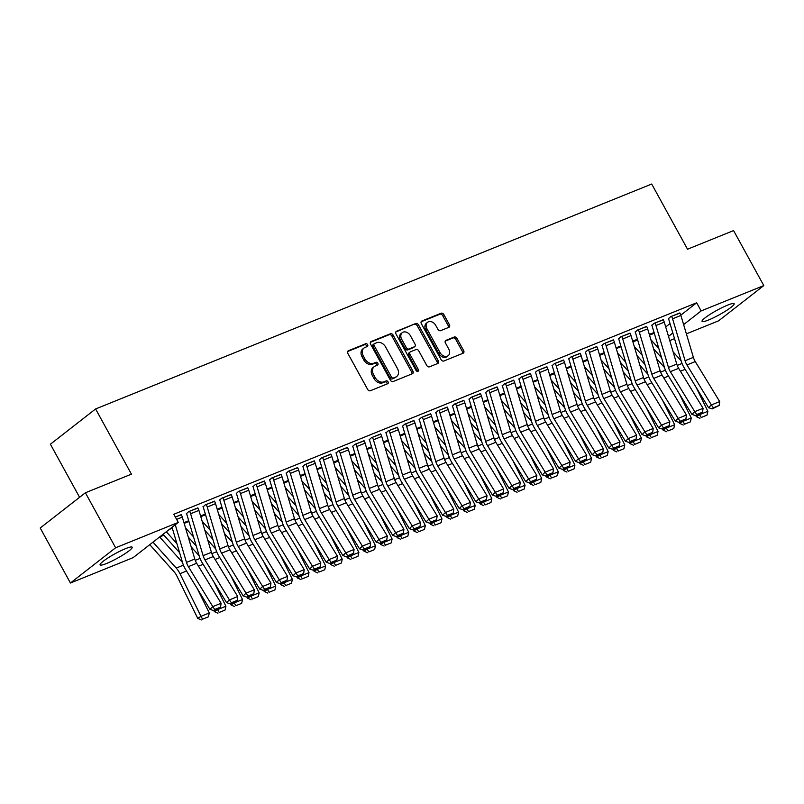 <?xml version="1.0" encoding="UTF-8"?>
<svg xmlns="http://www.w3.org/2000/svg" width="804" height="804" viewBox="0 0 804 804"><rect width="100%" height="100%" fill="white"/><g stroke="black" fill="none" stroke-linecap="round" stroke-linejoin="round"><path stroke-width="1.21" d="M367.629 344.675A1.608 1.216 52.1 0 0 365.719 343.74L348.383 350.745A2.301 1.729 52.1 0 0 348.062 350.936A2.301 1.729 52.1 0 0 347.851 353.408L367.639 389.397A2.301 1.729 52.1 0 0 370.363 390.734L387.699 383.719A1.608 1.216 52.1 0 0 386.161 380.925L383.92 381.83A7.367 5.538 52.1 0 1 375.177 377.548L373.528 374.543A7.367 5.538 52.1 0 1 374.222 366.624A7.367 5.538 52.1 0 1 375.237 366.041L377.478 365.127A1.608 1.216 52.1 0 0 375.94 362.333L373.699 363.237A7.367 5.538 52.1 0 1 364.956 358.956L363.307 355.951A7.367 5.538 52.1 0 1 364.001 348.031A7.367 5.538 52.1 0 1 365.016 347.449L367.257 346.534A1.608 1.216 52.1 0 0 367.629 344.675M366.604 346.795A1.608 1.216 52.1 0 0 364.493 344.695L347.64 351.509M387.046 383.99A1.608 1.216 52.1 0 0 384.935 381.88L382.694 382.784L383.92 381.83M376.825 365.388A1.608 1.216 52.1 0 0 374.714 363.287L372.473 364.192L373.699 363.237M708.575 319.982A18.301 2.533 -28.8 0 1 702.063 321.369A18.301 2.533 -28.8 0 1 710.294 314.213A18.301 2.533 -28.8 0 1 727.63 305.118A18.301 2.533 -28.8 0 1 734.142 303.731A18.301 2.533 -28.8 0 1 725.901 310.887A18.301 2.533 -28.8 0 1 708.575 319.982M106.6 563.473A18.301 2.533 -28.8 0 1 100.088 564.86A18.301 2.533 -28.8 0 1 108.329 557.705A18.301 2.533 -28.8 0 1 125.655 548.609A18.301 2.533 -28.8 0 1 132.178 547.222A18.301 2.533 -28.8 0 1 123.937 554.378A18.301 2.533 -28.8 0 1 106.6 563.473M448.873 327.328A2.301 1.729 52.1 0 0 449.195 327.148A2.301 1.729 52.1 0 0 449.406 324.675L443.858 314.575A2.301 1.729 52.1 0 0 441.125 313.238L421.879 321.017A2.301 1.729 52.1 0 0 421.557 321.208A2.301 1.729 52.1 0 0 421.346 323.68L441.125 359.669A2.301 1.729 52.1 0 0 443.858 361.006L463.104 353.217A2.301 1.729 52.1 0 0 463.426 353.036A2.301 1.729 52.1 0 0 463.637 350.564L456.933 338.363A2.301 1.729 52.1 0 0 454.21 337.027L445.969 340.363A2.301 1.729 52.1 0 0 445.647 340.544A2.301 1.729 52.1 0 0 445.436 343.017L448.763 349.067A6.161 4.633 52.1 0 1 448.19 355.69A6.161 4.633 52.1 0 1 440.029 352.594L427.004 328.906A6.161 4.633 52.1 0 1 427.577 322.283A6.161 4.633 52.1 0 1 435.738 325.379L437.909 329.328A2.301 1.729 52.1 0 0 440.632 330.665L448.873 327.328M680.797 315.148L696.666 302.776L173.805 514.269L178.287 522.419L133.092 557.664L70.43 583.011L115.625 547.765L178.287 522.419M696.666 302.776L701.138 310.927L763.8 285.581L718.605 320.826L686.385 333.861M70.43 583.011L40.2 528.007L85.395 492.772L131.434 474.149L95.596 408.965L651.702 184.036L687.531 249.21L733.57 230.587L763.8 285.581M85.395 492.772L115.625 547.765M393.126 335.097A2.301 1.729 52.1 0 0 390.392 333.76L371.136 341.539A2.301 1.729 52.1 0 0 370.825 341.73A2.301 1.729 52.1 0 0 370.614 344.202L390.392 380.191A2.301 1.729 52.1 0 0 393.126 381.528L412.372 373.739A2.301 1.729 52.1 0 0 412.693 373.558A2.301 1.729 52.1 0 0 412.904 371.086L393.126 335.097L391.9 336.052A2.301 1.729 52.1 0 0 389.166 334.705L370.393 342.303M396.513 331.278L415.758 323.499A2.301 1.729 52.1 0 1 418.492 324.836L438.27 360.825A2.301 1.729 52.1 0 1 438.059 363.297A2.301 1.729 52.1 0 1 437.738 363.478L429.507 366.815A2.301 1.729 52.1 0 1 426.773 365.478L418.753 350.876A2.301 1.729 52.1 0 0 416.02 349.539L410.553 351.75A2.301 1.729 52.1 0 0 410.231 351.931A2.301 1.729 52.1 0 0 410.02 354.413L418.371 369.609A1.608 1.216 52.1 0 1 416.09 370.533L395.98 333.941A2.301 1.729 52.1 0 1 396.191 331.469A2.301 1.729 52.1 0 1 396.513 331.278L395.94 331.73M95.596 408.965L50.401 444.21L79.586 497.294M663.33 319.851L654.074 323.339L651.843 325.379M632.688 341.157L637.451 339.228M630.095 333.298L620.829 336.775L618.608 338.826M599.442 354.594L604.206 352.675M596.849 346.745L587.593 350.222L585.372 352.273M566.207 368.041L570.971 366.121M563.614 360.192L554.348 363.669L552.127 365.709M532.972 381.488L537.725 379.558M530.369 373.639L521.113 377.116L518.892 379.156M499.726 394.935L504.49 393.005M497.133 387.076L487.877 390.563L485.646 392.603M466.491 408.382L471.244 406.452L466.501 408.422M463.888 400.523L454.632 404L452.411 406.05M433.245 421.819L438.009 419.899M430.653 413.97L421.396 417.447L419.165 419.497M400.01 435.265L404.774 433.346M397.417 427.416L388.151 430.894L385.93 432.934M366.765 448.712L371.528 446.783M364.172 440.863L354.916 444.341L352.695 446.381M333.529 462.159L338.293 460.23M330.936 454.31L321.67 457.788L319.449 459.828M300.294 475.606L305.048 473.677M297.691 467.747L288.435 471.224L286.214 473.275M267.049 489.053L271.812 487.123M264.456 481.194L255.2 484.671L252.969 486.721M233.813 502.49L238.567 500.57L233.823 502.54M231.21 494.641L221.954 498.118L219.613 499.947M200.568 515.937L205.332 514.007M197.975 508.088L188.719 511.565L186.488 513.605M171.533 527.685L172.096 527.454M665.692 326.937L670.023 323.56M182.528 562.478L159.644 536.951L163.936 535.223M175.302 516.992L181.352 514.811M183.955 522.66L188.709 520.731M214.598 501.364L205.332 504.842L203.11 506.882M217.191 509.213L221.954 507.294M247.833 487.917L238.577 491.395L236.356 493.445M250.426 495.766L255.19 493.847M281.078 474.471L271.812 477.948L269.591 479.998M288.445 480.44L283.681 482.37L288.435 480.4M314.314 461.024L305.058 464.511L302.827 466.551M316.907 468.883L321.67 466.953M347.549 447.587L338.293 451.064L336.072 453.104M350.152 455.436L354.906 453.506M380.794 434.14L371.538 437.617L369.307 439.657M383.387 441.989L388.151 440.069M414.03 420.693L404.774 424.17L402.553 426.22M416.633 428.542L421.386 426.622M447.275 407.246L438.009 410.723L435.788 412.774M449.868 415.105L454.632 413.176M480.511 393.799L471.255 397.276L469.033 399.327M483.103 401.658L487.867 399.729M513.756 380.362L504.49 383.84L502.269 385.88M521.123 386.332L516.359 388.252L521.113 386.282M546.991 366.915L537.735 370.393L535.394 372.222M549.584 374.764L554.348 372.835M580.227 353.469L570.971 356.946L568.75 358.996M582.83 361.318L587.583 359.398M613.472 340.022L604.216 343.499L601.864 345.328M616.065 347.881L620.829 345.951L616.075 347.921M646.707 326.575L637.451 330.052L635.23 332.102M649.31 334.434L654.064 332.504M679.953 313.138L670.687 316.615L668.466 318.655M668.506 336.373L672.837 332.997M683.621 324.595L701.138 310.927M674.526 338.655L669.762 340.584M364.001 348.031L362.775 348.986A7.367 5.538 52.1 0 0 362.091 356.906L363.307 355.951M372.473 364.192A7.367 5.538 52.1 0 1 363.74 359.901L362.091 356.906M374.222 366.624L372.996 367.579A7.367 5.538 52.1 0 0 372.312 375.498L373.528 374.543M382.694 382.784A7.367 5.538 52.1 0 1 373.96 378.493L372.312 375.498M411.899 373.94A2.301 1.729 52.1 0 0 411.688 372.041L391.9 336.052M374.473 343.62A1.608 1.216 52.1 0 0 374.101 345.479L391.468 377.066A1.608 1.216 52.1 0 0 393.377 378.001L395.749 377.046A7.367 5.538 52.1 0 0 396.764 376.463A7.367 5.538 52.1 0 0 397.447 368.533L385.578 346.946A7.367 5.538 52.1 0 0 376.845 342.665L374.473 343.62M373.257 344.574A1.608 1.216 52.1 0 0 372.885 346.434L374.101 345.479M396.764 376.463L395.538 377.418A7.367 5.538 52.1 0 1 394.523 378.001L392.161 378.955A1.608 1.216 52.1 0 1 390.241 378.021L372.885 346.434M395.759 332.042L415.758 323.499M437.265 363.679A2.301 1.729 52.1 0 0 437.054 361.78L417.266 325.791A2.301 1.729 52.1 0 0 414.532 324.444M409.336 352.705A2.301 1.729 52.1 0 0 409.015 352.886A2.301 1.729 52.1 0 0 408.804 355.368L417.155 370.554L418.371 369.609M417.387 371.518A1.608 1.216 52.1 0 0 417.155 370.554M410.422 335.74A6.161 4.633 52.1 0 0 402.271 332.645A6.161 4.633 52.1 0 0 401.698 339.268L406.281 347.609A2.301 1.729 52.1 0 0 409.015 348.956L414.482 346.745A2.301 1.729 52.1 0 0 414.794 346.554A2.301 1.729 52.1 0 0 415.015 344.082L410.422 335.74M402.271 332.645L401.045 333.59A6.161 4.633 52.1 0 0 400.472 340.223L401.698 339.268M413.829 347.248A2.301 1.729 52.1 0 1 413.578 347.509A2.301 1.729 52.1 0 1 413.256 347.69L407.789 349.901A2.301 1.729 52.1 0 1 405.065 348.564L400.472 340.223M427.577 322.283L426.361 323.238A6.161 4.633 52.1 0 0 425.788 329.861L427.004 328.906M448.19 355.69L446.964 356.644A6.161 4.633 52.1 0 1 438.813 353.549L425.788 329.861M462.632 353.418A2.301 1.729 52.1 0 0 462.421 351.519L455.717 339.318A2.301 1.729 52.1 0 0 452.984 337.981L445.225 341.117M448.401 327.519A2.301 1.729 52.1 0 0 448.19 325.62L442.632 315.53A2.301 1.729 52.1 0 0 439.909 314.193L421.135 321.781M149.755 544.66L174.227 571.956A11.738 7.578 68 0 1 176.729 575.694L197.744 618.356L200.98 616.326L179.975 573.674A17.598 11.356 -112 0 0 176.217 568.066L152.981 542.147M202.598 619.16L208.417 616.809L202.598 619.16L200.98 616.326L209.291 612.97L197.372 588.779M209.291 612.97L208.417 616.809M201.301 619.964L197.744 618.356M175.322 517.032L181.262 514.63A8.211 5.296 68 0 1 182.297 517.103L194.799 559.041A11.738 7.578 -112 0 0 196.678 563.262L221.1 603.251L212.789 606.618L214.738 609.482L213.603 610.578L220.557 607.131L214.738 609.482M175.272 524.771L186.488 562.398A11.738 7.578 -112 0 0 188.367 566.629L212.789 606.618L209.934 609.342L185.513 569.353A17.598 11.356 68 0 1 182.689 563.011L172.046 527.283M209.934 609.342L213.603 610.578M220.557 607.131L221.1 603.251M163.101 534.258A8.211 5.296 -112 0 0 163.574 534.821L179.624 552.71M213.804 610.497L214.356 611.633L217.603 609.603L217.331 609.07M176.89 543.554L166.307 531.756M199.151 555.755L191.161 546.841M219.221 612.437L225.03 610.085L219.221 612.437L217.603 609.603L225.904 606.246L213.995 582.056M225.904 606.246L225.03 610.085M217.924 613.241L214.356 611.633M188.247 537.072L196.246 545.996M230.416 603.774L230.979 604.909L234.215 602.879L233.954 602.347M193.513 536.831L185.513 527.916M215.773 549.031L207.774 540.117M235.833 605.713L241.652 603.362L235.833 605.713L234.215 602.879L242.527 599.523L230.617 575.332M242.527 599.523L241.652 603.362M234.537 606.517L230.979 604.909M197.854 507.867L197.874 507.907A8.211 5.296 68 0 1 198.91 510.379L211.412 552.318A11.738 7.578 -112 0 0 213.291 556.539L237.723 596.528L229.411 599.895L231.361 602.759L230.215 603.854L237.18 600.407L231.361 602.759M186.377 513.394L186.518 513.645A2.352 1.518 -112 0 1 186.809 514.359L199.312 556.288A17.598 11.356 68 0 0 202.126 562.629L226.557 602.618L229.411 599.895L204.98 559.906A11.738 7.578 -112 0 1 203.11 555.675L190.608 513.746A8.211 5.296 68 0 0 189.573 511.264L189.543 511.223M226.557 602.618L230.215 603.854M237.18 600.407L237.723 596.528M214.477 501.143L214.497 501.183A8.211 5.296 68 0 1 215.532 503.656L228.034 545.594A11.738 7.578 -112 0 0 229.914 549.815L254.335 589.804L246.034 593.171L247.984 596.045L246.838 597.131L253.803 593.684L247.984 596.045M202.99 506.671L203.131 506.922A2.352 1.518 -112 0 1 203.432 507.636L215.934 549.574A17.598 11.356 68 0 0 218.748 555.906L243.18 595.895L246.034 593.171L221.602 553.182A11.738 7.578 -112 0 1 219.723 548.951L207.221 507.022A8.211 5.296 68 0 0 206.186 504.55L206.166 504.5M243.18 595.895L246.838 597.131M253.803 593.684L254.335 589.804M204.869 530.349L212.859 539.273M247.039 597.05L247.602 598.186L250.838 596.156L250.577 595.623M210.135 530.107L202.136 521.193M232.396 542.308L224.396 533.394M252.456 598.99L258.275 596.638L252.456 598.99L250.838 596.156L259.149 592.799L247.24 568.609M259.149 592.799L258.275 596.638M251.16 599.804L247.602 598.186M221.492 523.635L229.482 532.549M263.662 590.327L264.214 591.463L267.461 589.432L267.189 588.9M226.748 523.384L218.758 514.47M249.009 535.585L241.019 526.67M269.079 592.267L274.898 589.915L269.079 592.267L267.461 589.432L275.772 586.076L263.853 561.885M275.772 586.076L274.898 589.915M267.782 593.081L264.214 591.463M231.1 494.42L231.12 494.46A8.211 5.296 68 0 1 232.155 496.932L244.657 538.871A11.738 7.578 -112 0 0 246.537 543.102L270.958 583.091L262.647 586.448L264.596 589.322L263.461 590.407L270.415 586.97L264.596 589.322M222.788 497.787L222.808 497.827A8.211 5.296 68 0 1 223.844 500.299L236.346 542.238A11.738 7.578 -112 0 0 238.225 546.459L262.647 586.448L259.792 589.171L235.371 549.182A17.598 11.356 68 0 1 232.557 542.851L220.055 500.912A2.352 1.518 -112 0 0 219.753 500.209M259.792 589.171L263.461 590.407M270.415 586.97L270.958 583.091M247.712 487.696L247.743 487.737A8.211 5.296 68 0 1 248.778 490.219L261.28 532.147A11.738 7.578 -112 0 0 263.149 536.379L287.581 576.367L279.269 579.724L281.219 582.598L280.083 583.684L287.038 580.247L281.219 582.598M236.235 493.224L236.376 493.485A2.352 1.518 -112 0 1 236.667 494.189L249.17 536.127A17.598 11.356 68 0 0 251.994 542.459L276.415 582.448L279.269 579.724L254.848 539.735A11.738 7.578 -112 0 1 252.969 535.514L240.466 493.576A8.211 5.296 68 0 0 239.431 491.103L239.401 491.063M276.415 582.448L280.083 583.684M287.038 580.247L287.581 576.367M238.105 516.912L246.104 525.826M280.284 583.603L280.837 584.739L284.073 582.719L283.812 582.176M243.371 516.67L235.381 507.746M265.632 528.861L257.642 519.947M285.691 585.543L291.51 583.191L285.691 585.543L284.073 582.719L292.385 579.352L280.475 555.172M292.385 579.352L291.51 583.191M284.405 586.357L280.837 584.739M264.335 480.973L264.355 481.013A8.211 5.296 68 0 1 265.39 483.495L277.893 525.424A11.738 7.578 -112 0 0 279.772 529.655L304.203 569.644L295.892 573.001L297.842 575.875L296.696 576.96L303.661 573.523L297.842 575.875M252.848 486.5L252.999 486.762A2.352 1.518 -112 0 1 253.29 487.465L265.792 529.404A17.598 11.356 68 0 0 268.606 535.735L293.038 575.724L295.892 573.001L271.461 533.012A11.738 7.578 -112 0 1 269.581 528.791L257.079 486.852A8.211 5.296 68 0 0 256.044 484.38L264.355 481.013M293.038 575.724L296.696 576.96M303.661 573.523L304.203 569.644M254.727 510.188L262.717 519.103M296.897 576.88L297.46 578.016L300.696 575.996L300.435 575.453M259.993 509.947L251.994 501.033M282.254 522.138L274.254 513.223M302.314 578.82L308.133 576.468L302.314 578.82L300.696 575.996L309.007 572.629L297.098 548.449M309.007 572.629L308.133 576.468M301.018 579.634L297.46 578.016M280.958 474.249L280.978 474.29A8.211 5.296 68 0 1 282.013 476.772L294.515 518.701A11.738 7.578 -112 0 0 296.395 522.932L320.816 562.921L312.505 566.277L314.464 569.152L313.319 570.237L320.273 566.8L314.464 569.152M269.471 479.777L269.611 480.038A2.352 1.518 -112 0 1 269.913 480.742L282.415 522.68A17.598 11.356 68 0 0 285.229 529.022L309.651 569.011L312.505 566.277L288.083 526.288A11.738 7.578 -112 0 1 286.204 522.067L273.702 480.129A8.211 5.296 68 0 0 272.667 477.656L272.646 477.616M309.651 569.011L313.319 570.237M320.273 566.8L320.816 562.921M271.35 503.465L279.34 512.379M313.52 570.157L314.083 571.292L317.319 569.272L317.047 568.729M276.606 503.224L268.616 494.309M298.867 515.414L290.877 506.5M318.937 572.096L324.756 569.745L318.937 572.096L317.319 569.272L325.63 565.905L313.711 541.725M325.63 565.905L324.756 569.745M317.64 572.91L314.083 571.292M297.57 467.536L297.601 467.576A8.211 5.296 68 0 1 298.636 470.049L311.138 511.987A11.738 7.578 -112 0 0 313.017 516.208L337.439 556.197L329.127 559.554L331.077 562.428L329.941 563.524L336.896 560.076L331.077 562.428M286.093 473.053L286.234 473.315A2.352 1.518 -112 0 1 286.525 474.018L299.028 515.957A17.598 11.356 68 0 0 301.852 522.298L326.273 562.287L329.127 559.554L304.706 519.565A11.738 7.578 -112 0 1 302.827 515.344L290.324 473.405A8.211 5.296 68 0 0 289.289 470.933L289.269 470.893M326.273 562.287L329.941 563.524M336.896 560.076L337.439 556.197M287.963 496.741L295.962 505.656M330.142 563.433L330.695 564.569L333.941 562.549L333.67 562.006M293.229 496.5L285.239 487.586M315.49 508.691L307.5 499.776M335.559 565.373L341.368 563.021L335.559 565.373L333.941 562.549L342.243 559.182L330.333 535.002M342.243 559.182L341.368 563.021M334.263 566.187L330.695 564.569M314.193 460.813L314.213 460.853A8.211 5.296 68 0 1 315.248 463.325L327.751 505.264A11.738 7.578 -112 0 0 329.63 509.485L354.061 549.474L345.75 552.84L347.7 555.705L346.554 556.8L353.519 553.353L347.7 555.705M302.716 466.33L302.857 466.591A2.352 1.518 -112 0 1 303.148 467.295L315.65 509.233A17.598 11.356 68 0 0 318.464 515.575L342.896 555.564L345.75 552.84L321.319 512.841A11.738 7.578 -112 0 1 319.449 508.62L306.947 466.682A8.211 5.296 68 0 0 305.912 464.209L305.882 464.169M342.896 555.564L346.554 556.8M353.519 553.353L354.061 549.474M304.585 490.018L312.585 498.932M346.755 556.72L347.318 557.845L350.554 555.825L350.293 555.283M309.852 489.777L301.852 480.862M332.112 501.977L324.112 493.053M352.172 558.659L357.991 556.298L352.172 558.659L350.554 555.825L358.865 552.459L346.956 528.278M358.865 552.459L357.991 556.298M350.876 559.463L347.318 557.845M330.816 454.089L330.836 454.129A8.211 5.296 68 0 1 331.871 456.602L344.373 498.54A11.738 7.578 -112 0 0 346.253 502.761L370.674 542.75L362.373 546.117L364.323 548.981L363.177 550.077L370.141 546.63L364.323 548.981M319.329 459.607L319.469 459.868A2.352 1.518 -112 0 1 319.771 460.581L332.273 502.51A17.598 11.356 68 0 0 335.087 508.852L359.519 548.841L362.373 546.117L337.941 506.128A11.738 7.578 -112 0 1 336.062 501.897L323.56 459.968A8.211 5.296 68 0 0 322.525 457.486L322.504 457.446M359.519 548.841L363.177 550.077M370.141 546.63L370.674 542.75M321.208 483.294L329.198 492.209M363.378 549.996L363.941 551.132L367.177 549.102L366.915 548.559M326.474 483.053L318.474 474.139M348.735 495.254L340.735 486.34M368.795 551.936L374.614 549.574L368.795 551.936L367.177 549.102L375.488 545.745L363.579 521.555M375.488 545.745L374.614 549.574M367.498 552.74L363.941 551.132M347.439 447.366L347.459 447.406A8.211 5.296 68 0 1 348.494 449.878L360.996 491.817A11.738 7.578 -112 0 0 362.875 496.038L387.297 536.027L378.986 539.394L380.935 542.258L379.8 543.353L386.754 539.906L380.935 542.258M335.951 452.883L336.092 453.144A2.352 1.518 -112 0 1 336.394 453.858L348.896 495.787A17.598 11.356 68 0 0 351.71 502.128L376.131 542.117L378.986 539.394L354.564 499.405A11.738 7.578 -112 0 1 352.685 495.174L340.182 453.245A8.211 5.296 68 0 0 339.147 450.763L347.459 447.406M376.131 542.117L379.8 543.353M386.754 539.906L387.297 536.027M337.831 476.571L345.82 485.485M380.001 543.273L380.553 544.409L383.799 542.378L383.528 541.846M343.087 476.33L335.097 467.415M365.348 488.53L357.358 479.616M385.417 545.212L391.236 542.861L385.417 545.212L383.799 542.378L392.111 539.022L380.191 514.831M392.111 539.022L391.236 542.861M384.121 546.016L380.553 544.409M364.051 440.642L364.081 440.682A8.211 5.296 68 0 1 365.116 443.155L377.619 485.093A11.738 7.578 -112 0 0 379.488 489.314L403.92 529.303L395.608 532.67L397.558 535.534L396.422 536.63L403.377 533.183L397.558 535.534M352.574 446.17L352.715 446.421A2.352 1.518 -112 0 1 353.006 447.135L365.508 489.063A17.598 11.356 68 0 0 368.332 495.405L392.754 535.394L395.608 532.67L371.187 492.681A11.738 7.578 -112 0 1 369.307 488.45L356.805 446.521A8.211 5.296 68 0 0 355.77 444.039L355.74 443.999M392.754 535.394L396.422 536.63M403.377 533.183L403.92 529.303M354.443 469.848L362.443 478.762M396.623 536.549L397.176 537.685L400.412 535.655L400.151 535.122M359.71 469.606L351.72 460.692M381.97 481.807L373.981 472.893M402.03 538.489L407.849 536.137L402.03 538.489L400.412 535.655L408.723 532.298L396.814 508.108M408.723 532.298L407.849 536.137M400.744 539.293L397.176 537.685M380.674 433.919L380.694 433.959A8.211 5.296 68 0 1 381.729 436.431L394.231 478.37A11.738 7.578 -112 0 0 396.111 482.591L420.532 522.58L412.231 525.947L414.181 528.811L413.035 529.906L420 526.459L414.181 528.811M369.187 439.446L369.337 439.698A2.352 1.518 -112 0 1 369.629 440.411L382.131 482.34A17.598 11.356 68 0 0 384.945 488.681L409.377 528.67L412.231 525.947L387.799 485.958A11.738 7.578 -112 0 1 385.92 481.727L373.418 439.798A8.211 5.296 68 0 0 372.383 437.316L372.363 437.275M409.377 528.67L413.035 529.906M420 526.459L420.532 522.58M371.066 463.124L379.056 472.048M413.236 529.826L413.799 530.962L417.035 528.931L416.773 528.399M376.332 462.883L368.332 453.969M398.593 475.084L390.593 466.169M418.653 531.766L424.472 529.414L418.653 531.766L417.035 528.931L425.346 525.575L413.437 501.384M425.346 525.575L424.472 529.414M417.356 532.58L413.799 530.962M397.297 427.195L397.317 427.236A8.211 5.296 68 0 1 398.352 429.708L410.854 471.646A11.738 7.578 -112 0 0 412.733 475.878L437.155 515.866L428.844 519.223L430.803 522.097L429.658 523.183L436.612 519.736L430.803 522.097M385.809 432.723L385.95 432.984A2.352 1.518 -112 0 1 386.252 433.688L398.754 475.626A17.598 11.356 68 0 0 401.568 481.958L425.989 521.947L428.844 519.223L404.422 479.234A11.738 7.578 -112 0 1 402.543 475.013L390.041 433.075A8.211 5.296 68 0 0 389.005 430.602L388.985 430.562M425.989 521.947L429.658 523.183M436.612 519.736L437.155 515.866M387.689 456.411L395.679 465.325M429.859 523.102L430.421 524.238L433.657 522.208L433.386 521.675M392.945 456.159L384.955 447.245M415.206 468.36L407.216 459.446M435.276 525.042L441.094 522.69L435.276 525.042L433.657 522.208L441.969 518.851L430.05 494.661M441.969 518.851L441.094 522.69M433.979 525.856L430.421 524.238M413.909 420.472L413.939 420.512A8.211 5.296 68 0 1 414.975 422.994L427.477 464.923A11.738 7.578 -112 0 0 429.356 469.154L453.778 509.143L445.466 512.5L447.416 515.374L446.28 516.459L453.235 513.022L447.416 515.374M402.432 425.999L402.573 426.261A2.352 1.518 -112 0 1 402.864 426.964L415.366 468.903A17.598 11.356 68 0 0 418.191 475.234L442.612 515.223L445.466 512.5L421.045 472.511A11.738 7.578 -112 0 1 419.165 468.29L406.663 426.351A8.211 5.296 68 0 0 405.628 423.879L413.939 420.512M442.612 515.223L446.28 516.459M453.235 513.022L453.778 509.143M404.301 449.687L412.301 458.602M446.481 516.379L447.034 517.515L450.28 515.485L450.009 514.952M409.568 449.446L401.578 440.522M431.828 461.637L423.839 452.722M451.898 518.319L457.707 515.967L451.898 518.319L450.28 515.485L458.581 512.128L446.672 487.948M458.581 512.128L457.707 515.967M450.602 519.133L447.034 517.515M430.532 413.748L430.552 413.789A8.211 5.296 68 0 1 431.587 416.271L444.089 458.2A11.738 7.578 -112 0 0 445.969 462.431L470.4 502.42L462.089 505.776L464.039 508.651L462.893 509.736L469.858 506.299L464.039 508.651M419.055 419.276L419.196 419.537A2.352 1.518 -112 0 1 419.487 420.241L431.989 462.179A17.598 11.356 68 0 0 434.803 468.511L459.235 508.5L462.089 505.776L437.657 465.787A11.738 7.578 -112 0 1 435.788 461.566L423.286 419.628A8.211 5.296 68 0 0 422.251 417.155L422.221 417.115M459.235 508.5L462.893 509.736M469.858 506.299L470.4 502.42M420.924 442.964L428.924 451.878M463.094 509.656L463.657 510.791L466.893 508.771L466.632 508.228M426.19 442.723L418.191 433.798M448.451 454.913L440.451 445.999M468.511 511.595L474.33 509.244L468.511 511.595L466.893 508.771L475.204 505.404L463.295 481.224M475.204 505.404L474.33 509.244M467.214 512.409L463.657 510.791M447.155 407.025L447.175 407.065A8.211 5.296 68 0 1 448.21 409.548L460.712 451.476A11.738 7.578 -112 0 0 462.591 455.707L487.013 495.696L478.702 499.053L480.661 501.927L479.516 503.013L486.48 499.575L480.661 501.927M435.667 412.552L435.808 412.814A2.352 1.518 -112 0 1 436.11 413.517L448.612 455.456A17.598 11.356 68 0 0 451.426 461.797L475.857 501.786L478.702 499.053L454.28 459.064A11.738 7.578 -112 0 1 452.401 454.843L439.899 412.904A8.211 5.296 68 0 0 438.863 410.432L438.843 410.392M475.857 501.786L479.516 503.013M486.48 499.575L487.013 495.696M437.547 436.24L445.537 445.155M479.717 502.932L480.279 504.068L483.516 502.048L483.254 501.505M442.813 435.999L434.813 427.085M465.074 448.19L457.074 439.275M485.134 504.872L490.953 502.52L485.134 504.872L483.516 502.048L491.827 498.681L479.918 474.501M491.827 498.681L490.953 502.52M483.837 505.686L480.279 504.068M463.777 400.302L463.797 400.352A8.211 5.296 68 0 1 464.833 402.824L477.335 444.753A11.738 7.578 -112 0 0 479.214 448.984L503.636 488.973L495.324 492.329L497.274 495.204L496.138 496.289L503.093 492.852L497.274 495.204M452.29 405.829L452.431 406.09A2.352 1.518 -112 0 1 452.732 406.794L465.235 448.732A17.598 11.356 68 0 0 468.049 455.074L492.47 495.063L495.324 492.329L470.903 452.34A11.738 7.578 -112 0 1 469.023 448.119L456.521 406.181A8.211 5.296 68 0 0 455.486 403.708L455.466 403.668M492.47 495.063L496.138 496.289M503.093 492.852L503.636 488.973M454.17 429.517L462.159 438.431M496.339 496.209L496.892 497.344L500.138 495.324L499.867 494.782M459.426 429.276L451.436 420.361M481.686 441.466L473.697 432.552M501.756 498.148L507.575 495.797L501.756 498.148L500.138 495.324L508.45 491.958L496.53 467.777M508.45 491.958L507.575 495.797M500.46 498.962L496.892 497.344M480.39 393.588L480.42 393.628A8.211 5.296 68 0 1 481.455 396.101L493.957 438.039A11.738 7.578 -112 0 0 495.827 442.26L520.258 482.249L511.947 485.606L513.897 488.48L512.761 489.576L519.716 486.129L513.897 488.48M468.913 399.106L469.054 399.367A2.352 1.518 -112 0 1 469.345 400.07L481.847 442.009A17.598 11.356 68 0 0 484.671 448.351L509.093 488.34L511.947 485.606L487.525 445.617A11.738 7.578 -112 0 1 485.646 441.396L473.144 399.457A8.211 5.296 68 0 0 472.109 396.985L472.079 396.945M509.093 488.34L512.761 489.576M519.716 486.129L520.258 482.249M470.782 422.793L478.782 431.708M512.962 489.485L513.515 490.621L516.751 488.601L516.49 488.058M476.048 422.552L468.059 413.638M498.309 434.743L490.319 425.829M518.369 491.425L524.188 489.073L518.369 491.425L516.751 488.601L525.062 485.234L513.153 461.054M525.062 485.234L524.188 489.073M517.083 492.239L513.515 490.621M497.013 386.865L497.033 386.905A8.211 5.296 68 0 1 498.068 389.377L510.57 431.316A11.738 7.578 -112 0 0 512.449 435.537L536.871 475.526L528.57 478.893L530.519 481.757L529.374 482.852L536.338 479.405L530.519 481.757M485.526 392.382L485.676 392.643A2.352 1.518 -112 0 1 485.968 393.347L498.47 435.286A17.598 11.356 68 0 0 501.284 441.627L525.716 481.616L528.57 478.893L504.138 438.904A11.738 7.578 -112 0 1 502.259 434.673L489.757 392.734A8.211 5.296 68 0 0 488.721 390.262L488.701 390.221M525.716 481.616L529.374 482.852M536.338 479.405L536.871 475.526M487.405 416.07L495.395 424.984M529.575 482.772L530.137 483.897L533.374 481.877L533.112 481.335M492.671 415.829L484.671 406.914M514.932 428.029L506.932 419.105M534.992 484.711L540.811 482.35L534.992 484.711L533.374 481.877L541.685 478.521L529.776 454.33M541.685 478.521L540.811 482.35M533.695 485.515L530.137 483.897M513.635 380.141L513.655 380.181A8.211 5.296 68 0 1 514.691 382.654L527.193 424.592A11.738 7.578 -112 0 0 529.072 428.813L553.494 468.802L545.182 472.169L547.142 475.033L545.996 476.129L552.951 472.682L547.142 475.033M502.148 385.659L502.289 385.92A2.352 1.518 -112 0 1 502.59 386.634L515.093 428.562A17.598 11.356 68 0 0 517.907 434.904L542.328 474.893L545.182 472.169L520.761 432.18A11.738 7.578 -112 0 1 518.881 427.949L506.379 386.02A8.211 5.296 68 0 0 505.344 383.538L505.324 383.498M542.328 474.893L545.996 476.129M552.951 472.682L553.494 468.802M504.028 409.347L512.017 418.261M546.197 476.048L546.76 477.184L549.996 475.154L549.725 474.611M509.284 409.105L501.294 400.191M531.544 421.306L523.555 412.392M551.614 477.988L557.433 475.636L551.614 477.988L549.996 475.154L558.308 471.797L546.388 447.607M558.308 471.797L557.433 475.636M550.318 478.792L546.76 477.184M530.248 373.418L530.278 373.458A8.211 5.296 68 0 1 531.313 375.93L543.816 417.869A11.738 7.578 -112 0 0 545.695 422.09L570.116 462.079L561.805 465.446L563.755 468.31L562.619 469.405L569.574 465.958L563.755 468.31M518.771 378.945L518.912 379.197A2.352 1.518 -112 0 1 519.203 379.91L531.705 421.839A17.598 11.356 68 0 0 534.529 428.18L558.951 468.169L561.805 465.446L537.384 425.457A11.738 7.578 -112 0 1 535.504 421.226L523.002 379.297A8.211 5.296 68 0 0 521.967 376.815L521.947 376.774M558.951 468.169L562.619 469.405M569.574 465.958L570.116 462.079M520.64 402.623L528.64 411.537M562.82 469.325L563.373 470.461L566.619 468.43L566.348 467.898M525.906 402.382L517.917 393.468M548.167 414.583L540.177 405.668M568.237 471.265L574.046 468.913L568.237 471.265L566.619 468.43L574.92 465.074L563.011 440.883M574.92 465.074L574.046 468.913M566.941 472.069L563.373 470.461M546.871 366.694L546.891 366.735A8.211 5.296 68 0 1 547.926 369.207L560.428 411.145A11.738 7.578 -112 0 0 562.308 415.366L586.739 455.355L578.428 458.722L580.377 461.586L579.232 462.682L586.196 459.235L580.377 461.586M538.559 370.051L538.59 370.091A8.211 5.296 68 0 1 539.625 372.574L552.127 414.502A11.738 7.578 -112 0 0 553.996 418.733L578.428 458.722L575.574 461.446L551.142 421.457A17.598 11.356 68 0 1 548.328 415.115L535.826 373.187A2.352 1.518 -112 0 0 535.534 372.473M575.574 461.446L579.232 462.682M586.196 459.235L586.739 455.355M537.263 395.9L545.263 404.824M579.433 462.601L579.996 463.737L583.232 461.707L582.97 461.174M542.529 395.658L534.529 386.744M564.79 407.859L556.79 398.945M584.85 464.541L590.669 462.189L584.85 464.541L583.232 461.707L591.543 458.35L579.634 434.16M591.543 458.35L590.669 462.189M583.553 465.345L579.996 463.737M553.886 389.176L561.875 398.101M596.055 455.878L596.618 457.014L599.854 454.984L599.593 454.451M559.152 388.935L551.152 380.021M581.413 401.136L573.413 392.221M601.472 457.818L607.291 455.466L601.472 457.818L599.854 454.984L608.166 451.627L596.256 427.437M608.166 451.627L607.291 455.466M600.176 458.632L596.618 457.014M570.508 382.463L578.498 391.377M612.678 449.155L613.231 450.29L616.477 448.26L616.206 447.727M575.764 382.212L567.775 373.297M598.025 394.412L590.035 385.498M618.095 451.094L623.914 448.743L618.095 451.094L616.477 448.26L624.788 444.903L612.869 420.713M624.788 444.903L623.914 448.743M616.799 451.908L613.231 450.29M587.121 375.739L595.121 384.654M629.301 442.431L629.854 443.567L633.09 441.547L632.828 441.004M592.387 375.498L584.397 366.574M614.648 387.689L606.658 378.774M634.708 444.371L640.527 442.019L634.708 444.371L633.09 441.547L641.401 438.18L629.492 414M641.401 438.18L640.527 442.019M633.421 445.185L629.854 443.567M603.744 369.016L611.733 377.93M645.913 435.708L646.476 436.843L649.712 434.823L649.451 434.281M609.01 368.775L601.01 359.86M631.271 380.965L623.271 372.051M651.33 437.647L657.149 435.296L651.33 437.647L649.712 434.823L658.024 431.457L646.114 407.276M658.024 431.457L657.149 435.296M650.034 438.461L646.476 436.843M620.366 362.292L628.356 371.207M662.536 428.984L663.099 430.12L666.335 428.1L666.064 427.557M625.623 362.051L617.633 353.137M647.883 374.242L639.894 365.328M667.953 430.924L673.772 428.572L667.953 430.924L666.335 428.1L674.646 424.733L662.727 400.553M674.646 424.733L673.772 428.572M666.657 431.738L663.099 430.12M636.979 355.569L644.979 364.483M679.159 422.261L679.712 423.396L682.958 421.376L682.686 420.834M642.245 355.328L634.255 346.413M664.506 367.518L656.516 358.604M684.576 424.2L690.385 421.849L684.576 424.2L682.958 421.376L691.259 418.01L679.35 393.829M691.259 418.01L690.385 421.849M683.279 425.014L679.712 423.396M555.182 363.328L563.514 360.011A8.211 5.296 68 0 1 564.549 362.483L577.051 404.422A11.738 7.578 -112 0 0 578.93 408.643L603.352 448.642L595.04 451.999L597 454.873L595.854 455.958L602.819 452.511L597 454.873M552.006 365.498L552.147 365.75A2.352 1.518 -112 0 1 552.448 366.463L564.951 408.402A17.598 11.356 68 0 0 567.765 414.733L592.196 454.722L595.04 451.999L570.619 412.01A11.738 7.578 -112 0 1 568.74 407.779L556.237 365.85A8.211 5.296 68 0 0 555.202 363.378M592.196 454.722L595.854 455.958M602.819 452.511L603.352 448.642M580.116 353.247L580.136 353.288A8.211 5.296 68 0 1 581.171 355.76L593.674 397.699A11.738 7.578 -112 0 0 595.553 401.93L619.974 441.919L611.663 445.275L613.613 448.15L612.477 449.235L619.432 445.798L613.613 448.15M568.629 358.775L568.77 359.036A2.352 1.518 -112 0 1 569.071 359.74L581.573 401.678A17.598 11.356 68 0 0 584.387 408.01L608.809 447.999L611.663 445.275L587.242 405.286A11.738 7.578 -112 0 1 585.362 401.065L572.86 359.127A8.211 5.296 68 0 0 571.825 356.654L571.805 356.614M608.809 447.999L612.477 449.235M619.432 445.798L619.974 441.919M596.729 346.524L596.759 346.564A8.211 5.296 68 0 1 597.794 349.047L610.296 390.975A11.738 7.578 -112 0 0 612.166 395.206L636.597 435.195L628.286 438.552L630.236 441.426L629.1 442.512L636.054 439.074L630.236 441.426M585.252 352.051L585.392 352.313A2.352 1.518 -112 0 1 585.684 353.016L598.186 394.955A17.598 11.356 68 0 0 601.01 401.286L625.432 441.275L628.286 438.552L603.864 398.563A11.738 7.578 -112 0 1 601.985 394.342L589.483 352.403A8.211 5.296 68 0 0 588.448 349.931L588.417 349.891M625.432 441.275L629.1 442.512M636.054 439.074L636.597 435.195M613.351 339.801L613.372 339.841A8.211 5.296 68 0 1 614.407 342.323L626.909 384.252A11.738 7.578 -112 0 0 628.788 388.483L653.21 428.472L644.909 431.828L646.858 434.703L645.712 435.788L652.677 432.351L646.858 434.703M605.04 343.167L605.06 343.207A8.211 5.296 68 0 1 606.095 345.68L618.598 387.618A11.738 7.578 -112 0 0 620.477 391.839L644.909 431.828L642.054 434.552L617.623 394.563A17.598 11.356 68 0 1 614.809 388.231L602.307 346.293A2.352 1.518 -112 0 0 602.015 345.589M642.054 434.552L645.712 435.788M652.677 432.351L653.21 428.472M629.974 333.077L629.994 333.117A8.211 5.296 68 0 1 631.029 335.6L643.532 377.528A11.738 7.578 -112 0 0 645.411 381.759L669.832 421.748L661.521 425.105L663.481 427.979L662.335 429.065L669.29 425.628L663.481 427.979M618.487 338.605L618.628 338.866A2.352 1.518 -112 0 1 618.929 339.569L631.431 381.508A17.598 11.356 68 0 0 634.245 387.85L658.667 427.839L661.521 425.105L637.1 385.116A11.738 7.578 -112 0 1 635.22 380.895L622.718 338.956A8.211 5.296 68 0 0 621.683 336.484L621.663 336.444M658.667 427.839L662.335 429.065M669.29 425.628L669.832 421.748M646.587 326.364L646.617 326.404A8.211 5.296 68 0 1 647.652 328.876L660.154 370.815A11.738 7.578 -112 0 0 662.034 375.036L686.455 415.025L678.144 418.381L680.094 421.256L678.958 422.351L685.912 418.904L680.094 421.256M635.11 331.881L635.25 332.142A2.352 1.518 -112 0 1 635.542 332.846L648.044 374.785A17.598 11.356 68 0 0 650.868 381.126L675.29 421.115L678.144 418.381L653.722 378.393A11.738 7.578 -112 0 1 651.843 374.172L639.341 332.233A8.211 5.296 68 0 0 638.306 329.761L638.286 329.72M675.29 421.115L678.958 422.351M685.912 418.904L686.455 415.025M663.21 319.64L663.23 319.68A8.211 5.296 68 0 1 664.265 322.153L676.767 364.091A11.738 7.578 -112 0 0 678.646 368.312L703.078 408.301L694.767 411.668L696.716 414.532L695.571 415.628L702.535 412.181L696.716 414.532M651.732 325.158L651.873 325.419A2.352 1.518 -112 0 1 652.165 326.122L664.667 368.061A17.598 11.356 68 0 0 667.481 374.403L691.912 414.392L694.767 411.668L670.335 371.679A11.738 7.578 -112 0 1 668.466 367.448L655.963 325.509A8.211 5.296 68 0 0 654.928 323.037L654.898 322.997M691.912 414.392L695.571 415.628M702.535 412.181L703.078 408.301M653.602 348.846L661.602 357.76M695.772 415.547L696.334 416.673L699.57 414.653L699.309 414.11M658.868 348.604L650.868 339.69M681.129 360.805L673.129 351.881M701.188 417.487L707.007 415.125L701.188 417.487L699.57 414.653L707.882 411.286L695.973 387.106M707.882 411.286L707.007 415.125M699.892 418.291L696.334 416.673M679.832 312.917L679.852 312.957A8.211 5.296 68 0 1 680.887 315.429L693.39 357.368A11.738 7.578 -112 0 0 695.269 361.589L719.691 401.578L711.379 404.945L713.339 407.809L712.193 408.904L719.158 405.457L713.339 407.809M668.345 318.434L668.486 318.696A2.352 1.518 -112 0 1 668.787 319.409L681.289 361.338A17.598 11.356 68 0 0 684.103 367.679L708.535 407.668L711.379 404.945L686.958 364.956A11.738 7.578 -112 0 1 685.078 360.725L672.576 318.796A8.211 5.296 68 0 0 671.541 316.314L671.521 316.273M708.535 407.668L712.193 408.904M719.158 405.457L719.691 401.578M364.493 344.695L365.719 343.74M384.935 381.88L386.161 380.925M374.714 363.287L375.94 362.333M363.74 359.901L364.956 358.956M373.96 378.493L375.177 377.548M347.81 351.197L348.383 350.745M411.688 372.041L412.904 371.086M370.574 341.991L371.136 341.539M389.166 334.705L390.392 333.76M390.241 378.021L391.468 377.066M392.161 378.955L393.377 378.001M394.523 378.001L395.749 377.046M417.266 325.791L418.492 324.836M437.054 361.78L438.27 360.825M408.804 355.368L410.02 354.413M405.065 348.564L406.281 347.609M407.789 349.901L409.015 348.956M413.256 347.69L414.482 346.745M438.813 353.549L440.029 352.594M445.396 340.806L445.969 340.363M452.984 337.981L454.21 337.027M455.717 339.318L456.933 338.363M462.421 351.519L463.637 350.564M421.306 321.469L421.879 321.017M439.909 314.193L441.125 313.238M442.632 315.53L443.858 314.575M448.19 325.62L449.406 324.675M179.975 573.674L186.528 571.021M176.217 568.066L183.423 565.152M194.799 559.041L186.488 562.398M196.678 563.262L188.367 566.629M182.297 517.103L176.619 519.394M171.393 527.786L172.106 527.504M198.467 566.197L203.151 564.297M195.251 560.368L200.045 558.428M169.322 529.404L172.317 528.198M183.965 522.7L188.729 520.781M215.08 559.473L219.773 557.574M211.864 553.644L216.668 551.705M184.166 523.404L188.93 521.474M197.874 507.907L189.573 511.264M211.412 552.318L203.11 555.675M213.291 556.539L204.98 559.906M198.91 510.379L190.608 513.746M214.497 501.183L206.186 504.55M228.034 545.594L219.723 548.951M229.914 549.815L221.602 553.182M215.532 503.656L207.221 507.022M200.588 515.987L205.342 514.057M231.703 552.75L236.386 550.851M228.487 546.921L233.291 544.981M200.789 516.681L205.553 514.751M217.201 509.264L221.964 507.334M248.325 546.027L253.009 544.127M245.109 540.198L249.903 538.258M217.412 509.957L222.175 508.027M231.12 494.46L222.808 497.827M244.657 538.871L236.346 542.238M246.537 543.102L238.225 546.459M232.155 496.932L223.844 500.299M247.743 487.737L239.431 491.103M261.28 532.147L252.969 535.514M263.149 536.379L254.848 539.735M248.778 490.219L240.466 493.576M264.938 539.303L269.631 537.404M261.732 533.474L266.526 531.534M234.034 503.234L238.788 501.304M277.893 525.424L269.581 528.791M279.772 529.655L271.461 533.012M265.39 483.495L257.079 486.852M250.446 495.817L255.21 493.887M281.561 532.58L286.244 530.68M278.345 526.751L283.149 524.811M250.647 496.51L255.411 494.581M280.978 474.29L272.667 477.656M294.515 518.701L286.204 522.067M296.395 522.932L288.083 526.288M282.013 476.772L273.702 480.129M267.059 489.093L271.822 487.164M298.183 525.856L302.867 523.967M294.967 520.027L299.761 518.088M267.27 489.787L272.033 487.857M297.601 467.576L289.289 470.933M311.138 511.987L302.827 515.344M313.017 516.208L304.706 519.565M298.636 470.049L290.324 473.405M314.806 519.133L319.489 517.243M311.59 513.304L316.384 511.364M283.892 483.063L288.656 481.134M314.213 460.853L305.912 464.209M327.751 505.264L319.449 508.62M329.63 509.485L321.319 512.841M315.248 463.325L306.947 466.682M300.304 475.646L305.068 473.717M331.419 512.409L336.112 510.52M328.203 506.59L333.007 504.641M300.505 476.34L305.269 474.42M330.836 454.129L322.525 457.486M344.373 498.54L336.062 501.897M346.253 502.761L337.941 506.128M331.871 456.602L323.56 459.968M316.927 468.923L321.68 467.003M348.042 505.686L352.725 503.796M344.826 499.867L349.629 497.927M317.128 469.616L321.891 467.697M360.996 491.817L352.685 495.174M362.875 496.038L354.564 499.405M348.494 449.878L340.182 453.245M333.539 462.199L338.303 460.28M364.664 498.972L369.348 497.073M361.448 493.143L366.242 491.204M333.75 462.893L338.514 460.973M364.081 440.682L355.77 444.039M377.619 485.093L369.307 488.45M379.488 489.314L371.187 492.681M365.116 443.155L356.805 446.521M350.162 455.476L354.926 453.556M381.277 492.249L385.97 490.35M378.071 486.42L382.865 484.48M350.373 456.18L355.127 454.25M380.694 433.959L372.383 437.316M394.231 478.37L385.92 481.727M396.111 482.591L387.799 485.958M381.729 436.431L373.418 439.798M366.785 448.763L371.548 446.833M397.9 485.526L402.583 483.626M394.684 479.697L399.487 477.757M366.986 449.456L371.749 447.526M397.317 427.236L389.005 430.602M410.854 471.646L402.543 475.013M412.733 475.878L404.422 479.234M398.352 429.708L390.041 433.075M383.397 442.039L388.161 440.11M414.522 478.802L419.206 476.903M411.306 472.973L416.1 471.033M383.608 442.733L388.372 440.803M427.477 464.923L419.165 468.29M429.356 469.154L421.045 472.511M414.975 422.994L406.663 426.351M400.02 435.316L404.784 433.386M431.145 472.079L435.828 470.179M427.929 466.25L432.723 464.31M400.231 436.009L404.995 434.08M430.552 413.789L422.251 417.155M444.089 458.2L435.788 461.566M445.969 462.431L437.657 465.787M431.587 416.271L423.286 419.628M416.643 428.592L421.407 426.663M447.758 465.355L452.451 463.456M444.542 459.526L449.346 457.587M416.844 429.286L421.608 427.356M447.175 407.065L438.863 410.432M460.712 451.476L452.401 454.843M462.591 455.707L454.28 459.064M448.21 409.548L439.899 412.904M433.266 421.869L438.019 419.939M464.38 458.632L469.064 456.742M461.164 452.803L465.968 450.863M433.467 422.562L438.23 420.633M463.797 400.352L455.486 403.708M477.335 444.753L469.023 448.119M479.214 448.984L470.903 452.34M464.833 402.824L456.521 406.181M449.878 415.145L454.642 413.216M481.003 451.908L485.686 450.019M477.787 446.079L482.581 444.14M450.089 415.839L454.853 413.909M480.42 393.628L472.109 396.985M493.957 438.039L485.646 441.396M495.827 442.26L487.525 445.617M481.455 396.101L473.144 399.457M497.616 445.185L502.309 443.295M494.41 439.366L499.204 437.416M466.712 409.115L471.466 407.196M497.033 386.905L488.721 390.262M510.57 431.316L502.259 434.673M512.449 435.537L504.138 438.904M498.068 389.377L489.757 392.734M483.124 401.698L487.887 399.779M514.238 438.461L518.922 436.572M511.022 432.642L515.826 430.693M483.325 402.392L488.088 400.472M513.655 380.181L505.344 383.538M527.193 424.592L518.881 427.949M529.072 428.813L520.761 432.18M514.691 382.654L506.379 386.02M499.736 394.975L504.5 393.055M530.861 431.748L535.544 429.849M527.645 425.919L532.439 423.979M499.947 395.668L504.711 393.749M530.278 373.458L521.967 376.815M543.816 417.869L535.504 421.226M545.695 422.09L537.384 425.457M531.313 375.93L523.002 379.297M547.474 425.025L552.167 423.125M544.268 419.196L549.062 417.256M516.57 388.945L521.334 387.025M546.891 366.735L538.59 370.091M560.428 411.145L552.127 414.502M562.308 415.366L553.996 418.733M547.926 369.207L539.625 372.574M532.982 381.528L537.745 379.609M564.096 418.301L568.79 416.402M560.88 412.472L565.684 410.532M533.183 382.232L537.946 380.302M549.604 374.815L554.358 372.885M580.719 411.578L585.402 409.678M577.503 405.749L582.307 403.809M549.805 375.508L554.569 373.579M566.217 368.091L570.981 366.162M597.342 404.854L602.025 402.955M594.126 399.025L598.92 397.086M566.428 368.785L571.192 366.855M582.84 361.368L587.603 359.438M613.954 398.131L618.648 396.231M610.749 392.302L615.542 390.362M583.051 362.061L587.804 360.132M599.462 354.644L604.226 352.715M630.577 391.407L635.26 389.508M627.361 385.578L632.165 383.639M599.663 355.338L604.427 353.408M647.2 384.684L651.883 382.794M643.984 378.855L648.778 376.915M616.286 348.614L621.05 346.685M632.698 341.197L637.461 339.268M663.813 377.96L668.506 376.071M660.607 372.131L665.4 370.192M632.909 341.891L637.672 339.961M577.051 404.422L568.74 407.779M578.93 408.643L570.619 412.01M564.549 362.483L556.237 365.85M580.136 353.288L571.825 356.654M593.674 397.699L585.362 401.065M595.553 401.93L587.242 405.286M581.171 355.76L572.86 359.127M596.759 346.564L588.448 349.931M610.296 390.975L601.985 394.342M612.166 395.206L603.864 398.563M597.794 349.047L589.483 352.403M613.372 339.841L605.06 343.207M626.909 384.252L618.598 387.618M628.788 388.483L620.477 391.839M614.407 342.323L606.095 345.68M629.994 333.117L621.683 336.484M643.532 377.528L635.22 380.895M645.411 381.759L637.1 385.116M631.029 335.6L622.718 338.956M646.617 326.404L638.306 329.761M660.154 370.815L651.843 374.172M662.034 375.036L653.722 378.393M647.652 328.876L639.341 332.233M663.23 319.68L654.928 323.037M676.767 364.091L668.466 367.448M678.646 368.312L670.335 371.679M664.265 322.153L655.963 325.509M649.32 334.474L654.084 332.544M680.435 371.237L685.129 369.348M677.219 365.418L682.023 363.468M649.521 335.167L654.285 333.248M679.852 312.957L671.541 316.314M693.39 357.368L685.078 360.725M695.269 361.589L686.958 364.956M680.887 315.429L672.576 318.796M373.026 344.695L374.252 343.74M409.015 352.886L410.231 351.931M413.578 347.509L414.794 346.554"/></g></svg>
